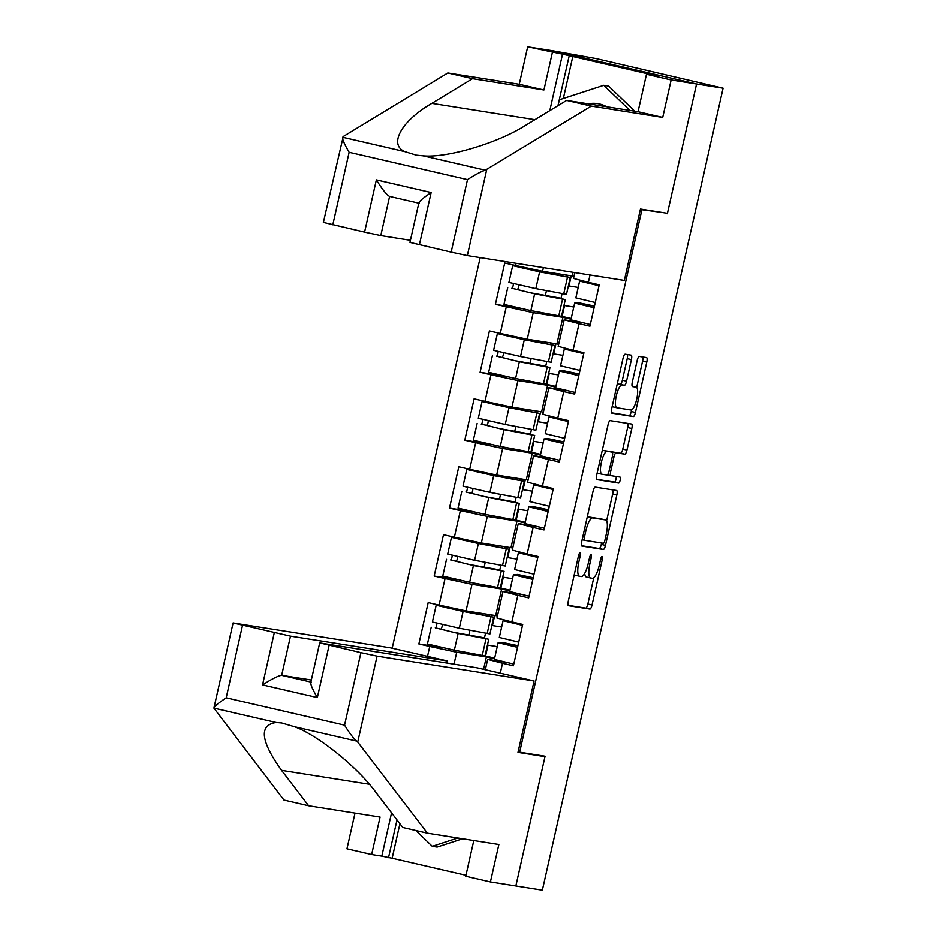 <?xml version="1.0" encoding="UTF-8"?>
<svg xmlns="http://www.w3.org/2000/svg" width="937" height="937" viewBox="0 0 937 937"><rect width="100%" height="100%" fill="white"/><g stroke="black" fill="none" stroke-linecap="round" stroke-linejoin="round"><path stroke-width="1.41" d="M580.015 552.971A3.069 0.843 103 0 0 578.504 555.828L568.279 601.238A4.38 1.195 103 0 0 568.478 605.7A4.38 1.195 103 0 0 568.501 605.7L589.888 609.085A4.38 1.195 103 0 0 592.043 604.997L602.268 559.588A3.069 0.843 103 0 0 602.128 556.473A3.069 0.843 103 0 0 600.605 559.33L599.282 565.21A14.02 3.842 103 0 1 592.395 578.281L590.615 578A14.02 3.842 103 0 1 590.544 577.988A14.02 3.842 103 0 1 589.9 563.723L591.224 557.843A3.069 0.843 103 0 0 591.083 554.727A3.069 0.843 103 0 0 589.56 557.585L588.237 563.453A14.02 3.842 103 0 1 581.35 576.524L579.57 576.243A14.02 3.842 103 0 1 579.499 576.232A14.02 3.842 103 0 1 578.843 561.966L580.167 556.098A3.069 0.843 103 0 0 580.026 552.971A3.069 0.843 103 0 0 580.015 552.971M631.397 359.621A4.38 1.195 103 0 0 631.198 355.158A4.38 1.195 103 0 0 631.175 355.158L625.178 354.209A4.38 1.195 103 0 0 623.023 358.285L611.662 408.719A4.38 1.195 103 0 0 611.861 413.17L633.271 416.567A4.38 1.195 103 0 0 635.427 412.479L646.788 362.057A4.38 1.195 103 0 0 646.589 357.594L639.315 356.447A4.38 1.195 103 0 0 637.16 360.534L632.299 382.109A4.38 1.195 103 0 0 632.51 386.571L636.118 387.145A11.724 3.209 103 0 1 636.188 387.157A11.724 3.209 103 0 1 636.703 399.185A11.724 3.209 103 0 1 630.964 410.008L616.886 407.771A11.724 3.209 103 0 1 616.827 407.759A11.724 3.209 103 0 1 616.312 395.73A11.724 3.209 103 0 1 622.039 384.908L624.382 385.283A4.38 1.195 103 0 0 626.537 381.195L631.397 359.621L627.216 358.648A4.38 1.195 103 0 0 627.357 354.549M667.343 213.741L696.578 84.002L723.095 88.195L542.359 890.15L515.854 885.957L545.088 756.218L519.672 752.188L641.915 209.712L661.135 212.312M595.229 487.111A4.38 1.195 103 0 0 593.074 491.199L581.713 541.621A4.38 1.195 103 0 0 581.912 546.084L603.323 549.469A4.38 1.195 103 0 0 605.478 545.381L616.839 494.959A4.38 1.195 103 0 0 616.64 490.496A4.38 1.195 103 0 0 616.616 490.496L595.229 487.111M596.892 479.627A4.38 1.195 103 0 1 596.682 475.164L608.054 424.742A4.38 1.195 103 0 1 610.198 420.654L631.585 424.039A4.38 1.195 103 0 0 631.585 424.039A4.38 1.195 103 0 1 631.819 428.502L626.947 450.088A4.38 1.195 103 0 1 624.803 454.176L616.124 452.794A4.38 1.195 103 0 0 613.969 456.881L610.748 471.194A4.38 1.195 103 0 0 610.947 475.656A4.38 1.195 103 0 0 610.971 475.656L620.001 477.085A3.069 0.843 103 0 0 620.001 477.085A3.069 0.843 103 0 1 620.153 480.236A3.069 0.843 103 0 1 618.654 483.07L596.916 479.627A4.38 1.195 103 0 1 596.892 479.627L596.916 479.627M571.195 318.521L562.106 316.425L564.554 305.556M568.97 285.961L571.254 275.841M555.887 386.442L546.798 384.346L549.246 373.476M553.662 353.881L555.946 343.762M540.579 454.351L531.49 452.255L533.938 441.386M538.353 421.802L540.637 411.671M525.27 522.272L516.182 520.176L518.641 509.306M523.057 489.711L525.329 479.592M509.962 590.193L500.885 588.096L503.333 577.227M507.749 557.632L510.021 547.513M640.369 209.361L641.915 209.712M480.189 257.616L392.17 648.205M519.672 752.188L518.126 751.837M519.403 308.156L495.404 304.361L533.235 312.665L562.903 317.35L556.918 343.914L527.25 339.217L533.235 312.665M495.404 304.361L504.715 263.004L515.596 265.511L516.088 263.297M590.029 274.998L588.377 282.318L599.247 284.825L589.935 326.193L579.054 323.675L573.069 350.239L583.95 352.745L574.627 394.102L563.746 391.596L557.761 418.16L568.642 420.666L559.319 462.023L548.438 459.517L542.453 486.069L553.334 488.587L544.01 529.944L533.141 527.437L527.156 553.99L538.025 556.496L528.702 597.865L517.833 595.346L511.848 621.91L522.717 624.417L513.406 665.785L502.525 663.267L500.288 673.176M427.506 656.368L429.743 646.46L456.706 652.246L486.373 656.942L483.586 669.311M442.873 647.748L418.862 643.953L429.743 646.46M418.862 643.953L428.186 602.596L439.066 605.103L445.052 578.551L472.014 584.337L501.67 589.022L495.685 615.586L466.029 610.889L472.014 584.337M458.181 579.839L434.171 576.032L445.052 578.551M434.171 576.032L443.494 534.676L454.375 537.182L460.36 510.63L487.322 516.416L516.978 521.113L510.993 547.665L481.337 542.968L487.322 516.416M473.49 511.918L449.479 508.112L460.36 510.63M449.479 508.112L458.802 466.755L469.671 469.273L475.656 442.709L502.63 448.495L532.286 453.192L526.301 479.744L496.645 475.059L502.63 448.495M488.798 443.997L464.787 440.203L475.656 442.709M464.787 440.203L474.11 398.834L484.979 401.352L490.965 374.788L517.938 380.574L547.595 385.271L541.609 411.835L511.953 407.138L517.938 380.574M504.094 376.077L480.095 372.282L490.965 374.788M480.095 372.282L489.419 330.925L500.288 333.431L506.273 306.879M581.9 322.609L564.191 319.81L579.054 323.675M573.069 350.239L558.206 346.362L564.191 319.81M571.031 319.236L562.903 317.35M558.675 344.312L556.918 343.914M500.288 333.431L527.25 339.217M566.592 390.53L548.883 387.731L563.746 391.596M557.562 419.003L557.761 418.148L542.898 414.283L548.883 387.731M555.723 387.145L547.595 385.271M543.366 412.233L541.609 411.835M484.979 401.352L511.953 407.138M551.284 458.451L533.586 455.64L548.438 459.517M542.265 486.912L542.453 486.069L527.601 482.204L533.586 455.64M540.415 455.066L532.286 453.192M528.058 480.154L526.301 479.744M469.671 469.273L496.645 475.059M535.987 526.36L518.278 523.56L533.141 527.437M527.156 553.99L512.293 550.124L518.278 523.56M525.107 522.987L516.978 521.113M512.75 548.075L510.993 547.665M454.375 537.182L481.337 542.968M520.679 594.281L502.97 591.481L517.833 595.346M511.649 622.754L511.836 621.91L496.985 618.033L502.97 591.481M509.81 590.907L501.67 589.022M497.442 615.984L495.685 615.586M439.066 605.103L466.029 610.889M494.654 658.114L485.577 656.017L488.025 645.148M492.44 625.553L494.724 615.433M505.371 662.201L487.662 659.402L502.525 663.267M485.343 669.721L487.662 659.402M456.706 652.246L454.023 664.169M494.502 658.816L486.373 656.942M549.808 110.625L562.54 54.159L527.683 46.85L553.111 50.867L696.578 84.002L667.437 213.308L640.451 209.033L624.358 280.432L467.34 255.59L451.165 252.112L467.504 179.623C475.305 174.61 481.231 171.459 485.307 170.194L591.294 106.115L662.717 117.418L671.161 79.973L696.578 84.002L553.111 50.867L595.92 58.562L723.095 88.195M588.178 283.161L588.366 282.318L573.514 278.441L574.838 272.597M543.39 267.619L542.558 271.297L572.226 275.993L573.046 272.316M573.971 276.403L572.226 275.993M515.596 265.511L542.558 271.297M485.659 655.631L485.073 655.537M500.967 587.71L500.381 587.616M516.275 519.801L515.69 519.707M531.584 451.88L530.998 451.786M574.334 574.369A14.02 3.842 103 0 0 575.306 575.271A14.02 3.842 103 0 0 575.388 575.283L579.429 576.22M584.711 573.385A14.02 3.842 103 0 0 586.363 577.016A14.02 3.842 103 0 0 586.433 577.028L590.474 577.965M568.138 605.337L585.707 608.113A4.38 1.195 103 0 0 587.862 604.037L593.777 577.754M606.602 520.855L612.657 493.986A4.38 1.195 103 0 0 612.798 489.887M581.572 545.721L599.141 548.508A4.38 1.195 103 0 0 601.296 544.42L601.613 543.003M584.43 537.182A3.069 0.843 103 0 0 584.571 540.309A3.069 0.843 103 0 0 584.594 540.309L603.369 543.284A3.069 0.843 103 0 0 604.869 540.415L606.262 534.219A14.02 3.842 103 0 0 605.618 519.965A14.02 3.842 103 0 0 605.548 519.941L592.711 517.915A14.02 3.842 103 0 0 585.824 530.986L584.43 537.182L582.791 536.807M601.507 519.016A14.02 3.842 103 0 0 601.437 518.993A14.02 3.842 103 0 0 601.367 518.981L605.548 519.941M587.148 517.482A14.02 3.842 103 0 1 588.53 516.955L601.367 518.981M611.486 452.021A4.38 1.195 103 0 1 611.943 451.833L620.622 453.203A4.38 1.195 103 0 0 622.765 449.116L627.626 427.541A4.38 1.195 103 0 0 627.778 423.442M596.541 479.275L614.473 482.11A3.069 0.843 103 0 0 615.808 479.908A3.069 0.843 103 0 0 616.113 476.476M607.129 451.376A11.724 3.209 103 0 0 601.39 462.187A11.724 3.209 103 0 0 601.917 474.227A11.724 3.209 103 0 0 601.976 474.239L606.93 475.024A4.38 1.195 103 0 0 609.085 470.936L612.306 456.624A4.38 1.195 103 0 0 612.107 452.161A4.38 1.195 103 0 0 612.084 452.161L602.936 450.404A11.724 3.209 103 0 0 602.233 450.545M597.197 472.927A11.724 3.209 103 0 0 597.724 473.255A11.724 3.209 103 0 0 597.794 473.267L601.847 474.204M607.949 451.201A4.38 1.195 103 0 0 607.926 451.201A4.38 1.195 103 0 0 607.902 451.189L612.084 452.161L607.926 451.201M602.936 450.404L607.902 451.189M617.214 384.053A11.724 3.209 103 0 1 617.858 383.947L620.2 384.322A4.38 1.195 103 0 0 622.355 380.235L627.216 358.648M612.154 406.517A11.724 3.209 103 0 0 612.646 406.799A11.724 3.209 103 0 0 612.704 406.81L616.769 407.747M636.668 387.438L642.606 361.085A4.38 1.195 103 0 0 642.747 356.985M611.521 412.819L629.09 415.595A4.38 1.195 103 0 0 631.245 411.507L631.608 409.891M449.046 607.246L436.162 605.243L463.089 611.451L493.729 617.178L448.331 608.148L441.831 606.52L456.061 608.745M436.162 605.243L432.39 622.004L459.306 628.212L489.946 633.939L493.729 617.178M436.783 623.199A2.682 0.738 -77 0 1 436.384 626.162A2.682 0.738 -77 0 1 435.283 627.837L458.134 633.435L487.908 639.081L482.871 637.547L453.192 632.264L440.73 629.09A2.682 0.738 103 0 0 441.807 627.439A2.682 0.738 103 0 0 442.229 624.487M431.207 627.228L427.436 643.988L454.351 650.196L484.991 655.923L488.774 639.163M481.864 613.395L483.433 613.641M491.175 615.433L490.976 616.347M474.005 612.154L473.759 613.255M469.929 630.238L468.805 635.239M489.606 615.187L489.43 615.949M485.542 633.201L484.476 637.945M487.439 645.054L497.254 646.6M501.67 627.017L491.855 625.459M517.915 645.745L507.573 643.625L503.801 643.965L517.587 647.209M517.564 647.326L498.133 642.688L502.138 642.372L517.938 645.663M518.735 642.103L499.316 637.465L503.087 620.704L505.839 620.341M522.518 625.33L503.087 620.704M510.993 621.688L508.756 621.969L522.541 625.213M498.133 642.688L494.361 659.449L513.781 664.087M462.632 838.756L437.11 847.071L432.273 846.31L415.852 830.51M457.795 837.994L432.273 846.31M558.042 105.623L559.366 99.779L603.768 85.314L608.605 86.075L634.712 111.198M603.768 85.314L629.875 110.425M606.637 106.748A29.012 27.899 -81 0 0 588.26 103.843M357.711 742.069L356.646 741.073C353.472 738.391 349.442 733.074 344.558 725.144L360.897 652.656L377.072 656.134L357.711 742.069L427.448 833.192L498.871 844.495L490.426 881.928L515.854 885.957L544.994 756.651L517.997 752.376L534.09 680.976L377.072 656.134M427.448 833.192L402.769 827.488L375.678 792.093C357.723 767.239 317.28 734.713 294.382 726.702L281.65 722.954L276.169 722.497C258.776 725.027 260.568 740.98 281.557 770.355L308.648 805.761L380.071 817.064L371.638 854.509L381.804 856.113L391.561 812.847M490.426 881.928L465.748 876.236L473.806 840.524M447.031 663.068L447.499 660.983L390.612 647.854L233.09 622.953L290.493 636.141L281.662 675.319C278.488 675.624 272.117 678.821 262.536 684.912L274.307 632.662M447.499 660.983L290.493 636.141M399.9 823.752L392.135 858.233L465.97 875.275M392.135 858.233L381.804 856.113M355.006 813.093L346.959 848.805L371.638 854.509M242.519 625.33L226.192 697.819C218.626 702.879 214.538 706.311 213.905 708.126L283.97 800.057L308.648 805.761M534.09 680.976L477.202 667.847L320.196 642.993L360.897 652.656M538.787 755.21L544.994 756.651M311.318 680.016L281.662 675.319L310.861 682.066M396.995 819.957L388.504 857.66M329.11 645.312L317.338 697.561C311.775 687.981 309.784 682.85 311.365 682.183M233.09 622.953L213.905 708.126L276.169 722.497M552.361 52.554L543.928 89.987L472.506 78.685L447.827 72.992L343.235 136.521L323.359 222.409L364.575 232.118L376.358 179.881C382.378 189.543 386.782 195.048 389.593 196.407L380.762 235.597L410.418 240.294M472.506 78.685L431.875 103.375C401.704 120.604 388.246 144.603 404.819 151.618L416.262 155.155L423.044 155.823C447.207 158.212 498.414 142.928 525.985 125.101L566.616 100.423L638.038 111.726L646.483 74.281L656.65 75.885L569.227 55.705L557.972 105.67M543.928 89.987L519.25 84.295L527.683 46.85M447.827 72.992L519.25 84.295M451.165 252.112L409.937 242.402L418.886 202.72M671.161 79.973L646.483 74.281M562.54 54.159L569.227 55.705M662.717 117.418L638.038 111.726M591.294 106.115L566.616 100.423M380.762 235.597L364.575 232.118M572.858 56.279L563.348 98.479M419.284 203.27C418.078 202.275 422.037 198.703 431.149 192.53L419.378 244.78M389.523 196.395L418.792 203.153L389.523 196.395M404.819 151.618L342.555 137.235C342.298 139.379 344.488 144.403 349.126 152.298L332.787 224.786M464.354 539.325L451.47 537.323L478.397 543.53L509.025 549.258L463.639 540.227L457.127 538.599L471.37 540.836M451.47 537.323L447.699 554.095L474.614 560.291L505.254 566.018L509.025 549.258M452.091 555.278A2.682 0.738 -77 0 1 451.681 558.241A2.682 0.738 -77 0 1 450.592 559.916L473.443 565.515L503.216 571.16L498.179 569.626L468.488 564.343L456.026 561.181A2.682 0.738 103 0 0 457.115 559.518A2.682 0.738 103 0 0 457.525 556.566M446.516 559.319L442.744 576.079L469.66 582.275L500.299 588.003L504.071 571.242M497.172 545.475L498.742 545.721M506.484 547.513L506.273 548.426M489.313 544.233L489.067 545.334M485.237 562.317L484.113 567.318M504.914 547.267L504.738 548.04M500.85 565.292L499.784 570.024M502.747 577.133L512.562 578.691M516.978 559.096L507.163 557.538M507.831 557.257L507.245 557.164M479.662 471.405L466.778 469.414L493.694 475.609L524.333 481.337L478.936 472.318L472.787 470.714L486.678 472.916M466.778 469.414L462.995 486.174L489.922 492.37L520.562 498.097L524.333 481.337M467.399 487.369A2.682 0.738 -77 0 1 466.989 490.32A2.682 0.738 -77 0 1 465.9 492.007L488.739 497.594L518.524 503.251L513.488 501.705L483.797 496.434L471.334 493.26A2.682 0.738 103 0 0 472.424 491.597A2.682 0.738 103 0 0 472.834 488.657M461.824 491.398L458.041 508.159L484.968 514.354L515.608 520.082L519.379 503.321M512.469 477.554L514.05 477.811M521.792 479.592L521.581 480.517M504.621 476.312L504.375 477.413M500.545 494.396L499.409 499.409M520.222 479.346L520.047 480.119M516.158 497.371L515.092 502.103M518.056 509.213L527.871 510.77M532.275 491.175L522.471 489.618M523.139 489.337L522.553 489.243M494.97 403.496L482.087 401.493L509.002 407.689L539.642 413.416L494.244 404.397L488.083 402.793L501.974 404.995M482.087 401.493L478.303 418.253L505.23 424.461L535.87 430.188L539.642 413.416M482.696 419.448A2.682 0.738 -77 0 1 482.297 422.4A2.682 0.738 -77 0 1 481.208 424.086L504.047 429.685L533.832 435.33L528.796 433.784L499.105 428.514L486.643 425.339A2.682 0.738 103 0 0 487.732 423.688A2.682 0.738 103 0 0 488.142 420.736M477.132 423.477L473.349 440.238L500.276 446.445L530.916 452.173L534.687 435.412M527.777 409.645L529.346 409.891M537.1 411.683L536.889 412.596M519.93 408.403L519.672 409.504M515.854 426.476L514.718 431.488M535.519 411.425L535.355 412.198M531.466 429.451L530.389 434.182M533.364 441.292L543.167 442.85M547.583 423.255L537.779 421.709M538.447 421.416L537.861 421.322M510.278 335.575L497.395 333.572L524.31 339.78L554.95 345.507L509.552 336.477L503.052 334.849L517.283 337.074M497.395 333.572L493.612 350.333L520.539 356.54L551.167 362.268L554.95 345.507M498.004 351.527A2.682 0.738 -77 0 1 497.606 354.491A2.682 0.738 -77 0 1 496.516 356.165L519.356 361.764L549.141 367.409L544.104 365.875L514.413 360.593L501.951 357.419A2.682 0.738 103 0 0 503.028 355.767A2.682 0.738 103 0 0 503.45 352.816M492.429 355.556L488.657 372.317L515.584 378.525L546.212 384.252L549.996 367.491M543.085 341.724L544.655 341.97M552.408 343.762L552.198 344.675M535.226 340.482L534.98 341.583M531.15 358.555L530.026 363.568M550.827 343.516L550.651 344.277M546.763 361.53L545.697 366.273M548.672 373.383L558.475 374.929M562.891 355.346L553.076 353.788M553.755 353.495L553.17 353.401M525.575 267.654L512.691 265.651L539.618 271.859L570.258 277.586L524.861 268.556L518.36 266.928L532.591 269.165M512.691 265.651L508.92 282.412L535.835 288.619L566.475 294.347L570.258 277.586M513.312 283.606A2.682 0.738 -77 0 1 512.914 286.57A2.682 0.738 -77 0 1 511.813 288.245L534.664 293.843L564.437 299.489L559.401 297.954L529.721 292.672L517.259 289.51A2.682 0.738 103 0 0 518.337 287.846A2.682 0.738 103 0 0 518.758 284.895M507.737 287.647L503.965 304.408L530.881 310.604L561.521 316.331L565.304 299.571M558.393 273.803L559.963 274.049M567.705 275.841L567.506 276.755M550.534 272.562L550.288 273.663M546.458 290.646L545.334 295.647M566.135 275.595L565.96 276.368M562.071 293.621L561.005 298.353M563.969 305.462L573.784 307.008M578.199 287.425L568.384 285.867M533.223 577.824L522.881 575.705L519.098 576.044L532.895 579.289M532.86 579.406L513.441 574.768L517.435 574.451L533.235 577.742M534.043 574.182L514.624 569.544L518.395 552.783L521.148 552.42M537.826 557.421L518.395 552.783M526.301 553.767L524.052 554.06L537.85 557.304M529.089 596.166L509.669 591.528L513.441 574.768M548.532 509.904L538.178 507.784L534.406 508.123L548.204 511.368M548.168 511.485L528.749 506.847L532.743 506.53L548.543 509.822M549.351 506.261L529.92 501.623L533.703 484.862L536.444 484.511M553.123 489.501L533.703 484.862M541.609 485.846L539.361 486.139L553.158 489.383M528.749 506.847L524.966 523.607L544.397 528.245M563.828 441.995L553.486 439.863L549.714 440.203L563.5 443.447M563.477 443.564L544.057 438.926L548.051 438.61L563.851 441.913M564.66 438.34L545.229 433.702L549.012 416.942L551.752 416.59M568.431 421.58L549.012 416.942M556.906 417.937L554.669 418.218L568.454 421.463M559.705 460.325L540.274 455.687L544.057 438.926M579.136 374.074L568.794 371.954L565.023 372.294L578.808 375.538M578.785 375.655L559.366 371.017L563.36 370.701L579.16 373.992M579.956 370.431L560.537 365.793L564.32 349.021L567.061 348.669M583.739 353.659L564.32 349.021M572.214 350.016L569.977 350.297L583.763 353.542M559.366 371.017L555.582 387.777L575.002 392.416M594.445 306.153L584.102 304.033L580.331 304.373L594.117 307.617M594.093 307.734L574.662 303.096L578.668 302.78L594.468 306.071M595.264 302.51L575.845 297.872L579.616 281.112L582.369 280.749M599.048 285.75L579.616 281.112M587.522 282.096L585.285 282.388L599.071 285.633M590.31 324.495L570.891 319.857L574.662 303.096M577.204 561.591L578.843 561.966M589.584 557.468L591.224 557.843M588.26 563.336L589.9 563.723M600.64 559.213L602.268 559.588M587.862 604.037L592.043 604.997M585.707 608.113L589.888 609.085M578.539 555.723L580.167 556.098M612.657 493.986L616.839 494.959M601.296 544.42L605.478 545.381M599.141 548.508L603.323 549.469M582.135 539.735L584.559 540.298L582.135 539.747M588.53 516.955L592.711 517.915M584.196 530.611L585.824 530.986M627.626 427.541L631.819 428.502M622.765 449.116L626.947 450.088M620.622 453.203L624.803 454.176M611.943 451.833L616.124 452.794M612.341 456.506L613.969 456.881M609.109 470.819L610.748 471.194M607.387 474.836L610.924 475.656L607.387 474.836M614.473 482.11L618.654 483.07M622.355 380.235L626.537 381.195M620.2 384.322L624.382 385.283M617.858 383.947L622.039 384.908M642.606 361.085L646.788 362.057M631.245 411.507L635.427 412.479M629.09 415.595L633.271 416.567M440.73 629.09L435.283 627.837M458.134 633.435L454.351 650.196M486.022 638.741L482.239 655.502M463.089 611.451L459.306 628.212M490.976 616.757L487.193 633.517M506.694 644.738L506.964 643.555M356.646 741.073L294.382 726.702M226.192 697.819L344.558 725.144M317.338 697.561L262.536 684.912M369.319 784.246L281.557 770.355M423.044 155.823L485.307 170.194M467.504 179.623L349.126 152.298M376.358 179.881L431.149 192.53M486.713 169.644L467.34 255.59M534.91 119.678L431.875 103.375M456.026 561.181L450.592 559.916M473.443 565.515L469.66 582.275M501.318 570.832L497.547 587.593M478.397 543.53L474.614 560.291M506.273 548.836L502.501 565.597M471.334 493.26L465.9 492.007M488.739 497.594L484.968 514.354M516.627 502.911L512.855 519.672M493.694 475.609L489.922 492.37M521.581 480.927L517.81 497.688M486.643 425.339L481.208 424.086M504.047 429.685L500.276 446.445M531.935 434.991L528.152 451.751M509.002 407.689L505.23 424.461M536.889 413.006L533.106 429.767M501.951 357.419L496.516 356.165M519.356 361.764L515.584 378.525M547.243 367.07L543.46 383.83M524.31 339.78L520.539 356.54M552.198 345.085L548.414 361.846M517.259 289.51L511.813 288.245M534.664 293.843L530.881 310.604M562.551 299.149L558.768 315.921M539.618 271.859L535.835 288.619M567.506 277.165L563.723 293.925M522.003 576.817L522.272 575.634M526.957 554.833L527.144 553.99M537.311 508.908L537.569 507.713M552.607 440.987L552.877 439.804M567.916 373.067L568.185 371.884M572.87 351.082L573.057 350.239M583.224 305.146L583.493 303.963M575.306 575.271L579.499 576.232M586.363 577.016L590.544 577.988M601.437 518.993L605.618 519.965M597.724 473.255L601.917 474.227M612.646 406.799L616.827 407.759M319.681 642.946L310.733 682.628"/></g></svg>
